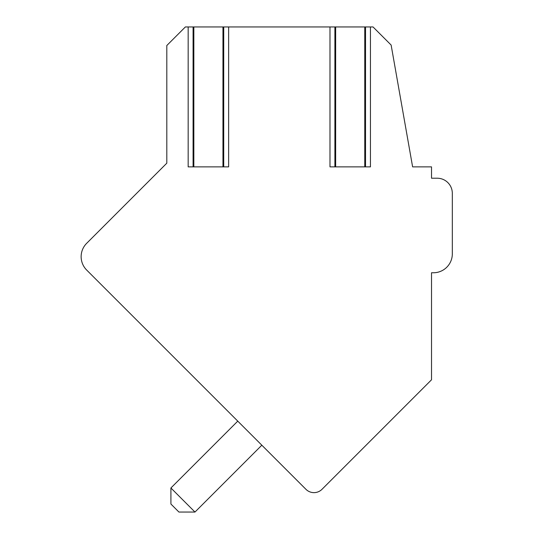 <?xml version="1.0" encoding="UTF-8"?>
<svg xmlns="http://www.w3.org/2000/svg" width="539" height="539" viewBox="0 0 539 539"><rect width="100%" height="100%" fill="white"/><g stroke="black" fill="none" stroke-linecap="round" stroke-linejoin="round"><path stroke-width="0.81" d="M394.097 417.22L321.992 489.318L431.523 379.786L431.523 272.761L433.417 272.761A18.905 18.905 0 0 0 452.322 253.849L452.322 193.346A15.126 15.126 0 0 0 437.196 178.214L431.523 178.214L431.523 166.874L412.618 166.874L391.132 45.047L373.035 26.95L334.241 26.95M366.19 26.95L365.53 26.95L365.53 166.874M370.448 26.95L370.448 166.874L329.983 166.874L329.983 26.95L334.894 26.95L334.894 166.874M329.983 26.95L192.423 26.95M224.379 26.95L223.719 26.95L223.719 166.874M228.637 26.95L228.637 166.874L188.165 166.874L188.165 26.95L193.083 26.95L193.083 166.874M188.165 26.95L185.376 26.95L166.807 45.519L166.807 163.176L86.678 243.311A18.905 18.905 0 0 0 86.678 270.052L305.95 489.318L261.826 445.201L194.977 512.05L170.91 487.984L237.76 421.134L233.845 417.22M437.196 178.214L431.523 178.214M433.417 272.761L431.523 272.761L433.417 272.761L431.523 272.761L433.417 272.761L431.523 272.761L433.417 272.761L431.523 272.761L433.417 272.761L431.523 272.761L433.417 272.761L431.523 272.761L433.417 272.761L431.523 272.761L433.417 272.761L431.523 272.761L433.417 272.761L431.523 272.761L433.417 272.761L431.523 272.761L433.417 272.761L431.523 272.761L433.417 272.761L431.523 272.761L431.523 363.515M452.322 253.849L452.322 193.346M166.807 350.182L86.678 270.052M305.95 489.318A11.346 11.346 0 0 0 321.992 489.318M170.91 487.984L170.91 504.026L178.928 512.05L194.977 512.05M86.678 243.311L166.807 163.176M335.656 26.95L335.656 166.874M364.768 26.95L364.768 166.874M193.845 26.95L193.845 166.874M222.957 26.95L222.957 166.874"/></g></svg>
